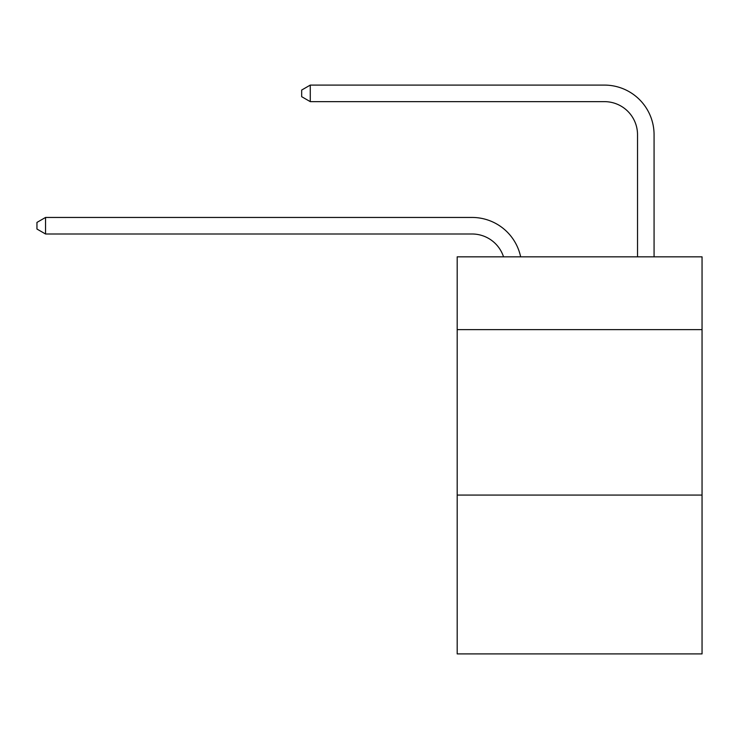 <?xml version="1.0" encoding="UTF-8"?>
<svg xmlns="http://www.w3.org/2000/svg" width="739" height="739" viewBox="0 0 739 739"><rect width="100%" height="100%" fill="white"/><g stroke="black" fill="none" stroke-linecap="round" stroke-linejoin="round"><path stroke-width="1.11" d="M702.05 329.631L702.05 256.83L457.192 256.83L457.192 329.631L702.05 329.631L702.05 653.904L457.192 653.904L457.192 329.631M702.05 495.075L457.192 495.075M503.536 256.83A33.089 33.089 -11.6 0 0 472.073 233.995L45.55 233.995L45.55 217.451L472.073 217.451A49.633 49.633 168.4 0 1 520.644 256.83M637.526 256.83L637.526 134.729A33.089 33.089 86.6 0 0 604.437 101.64L310.269 101.64L301.669 96.68L301.669 90.056L310.269 85.096L604.437 85.096A49.633 49.633 32.3 0 1 654.07 134.729L654.07 256.83M637.526 134.729A33.089 33.089 -147.7 0 0 604.437 101.64A33.089 33.089 -147.7 0 1 637.526 134.729A33.089 33.089 -147.7 0 0 604.437 101.64A33.089 33.089 -147.7 0 1 637.526 134.729A33.089 33.089 -147.7 0 0 604.437 101.64A33.089 33.089 -147.7 0 1 637.526 134.729A33.089 33.089 -147.7 0 0 604.437 101.64A33.089 33.089 -147.7 0 1 637.526 134.729A33.089 33.089 -147.7 0 0 604.437 101.64A33.089 33.089 -147.7 0 1 637.526 134.729A33.089 33.089 -147.7 0 0 604.437 101.64A33.089 33.089 -147.7 0 1 637.526 134.729A33.089 33.089 -147.7 0 0 604.437 101.64A33.089 33.089 -147.7 0 1 637.526 134.729A33.089 33.089 -147.7 0 0 604.437 101.64A33.089 33.089 -147.7 0 1 637.526 134.729A33.089 33.089 -147.7 0 0 604.437 101.64A33.089 33.089 -147.7 0 1 637.526 134.729A33.089 33.089 -147.7 0 0 604.437 101.64A33.089 33.089 -147.7 0 1 637.526 134.729A33.089 33.089 -147.7 0 0 604.437 101.64A33.089 33.089 -147.7 0 1 637.526 134.729A33.089 33.089 -147.7 0 0 604.437 101.64A33.089 33.089 -147.7 0 1 637.526 134.729A33.089 33.089 -147.7 0 0 604.437 101.64A33.089 33.089 -147.7 0 1 637.526 134.729A33.089 33.089 -147.7 0 0 604.437 101.64A33.089 33.089 -147.7 0 1 637.526 134.729A33.089 33.089 -147.7 0 0 604.437 101.64A33.089 33.089 -147.7 0 1 637.526 134.729A33.089 33.089 -147.7 0 0 604.437 101.64A33.089 33.089 -147.7 0 1 637.526 134.729A33.089 33.089 -147.7 0 0 604.437 101.64A33.089 33.089 -147.7 0 1 637.526 134.729A33.089 33.089 -147.7 0 0 604.437 101.64A33.089 33.089 -147.7 0 1 637.526 134.729A33.089 33.089 -147.7 0 0 604.437 101.64A33.089 33.089 -147.7 0 1 637.526 134.729A33.089 33.089 -147.7 0 0 604.437 101.64A33.089 33.089 -147.7 0 1 637.526 134.729A33.089 33.089 -147.7 0 0 604.437 101.64A33.089 33.089 -147.7 0 1 637.526 134.729A33.089 33.089 -147.7 0 0 604.437 101.64A33.089 33.089 -147.7 0 1 637.526 134.729A33.089 33.089 -147.7 0 0 604.437 101.64A33.089 33.089 -147.7 0 1 637.526 134.729A33.089 33.089 -147.7 0 0 604.437 101.64A33.089 33.089 -147.7 0 1 637.526 134.729A33.089 33.089 -147.7 0 0 604.437 101.64A33.089 33.089 -147.7 0 1 637.526 134.729A33.089 33.089 -147.7 0 0 604.437 101.64A33.089 33.089 -147.7 0 1 637.526 134.729A33.089 33.089 -147.7 0 0 604.437 101.64A33.089 33.089 -147.7 0 1 637.526 134.729A33.089 33.089 -147.7 0 0 604.437 101.64A33.089 33.089 -147.7 0 1 637.526 134.729A33.089 33.089 -147.7 0 0 604.437 101.64A33.089 33.089 -147.7 0 1 637.526 134.729A33.089 33.089 -147.7 0 0 604.437 101.64A33.089 33.089 -147.7 0 1 637.526 134.729A33.089 33.089 -147.7 0 0 604.437 101.64A33.089 33.089 -147.7 0 1 637.526 134.729M310.269 101.64L310.269 85.096L604.437 85.096M45.55 233.995L36.95 229.035L36.95 222.421L45.55 217.451"/></g></svg>
